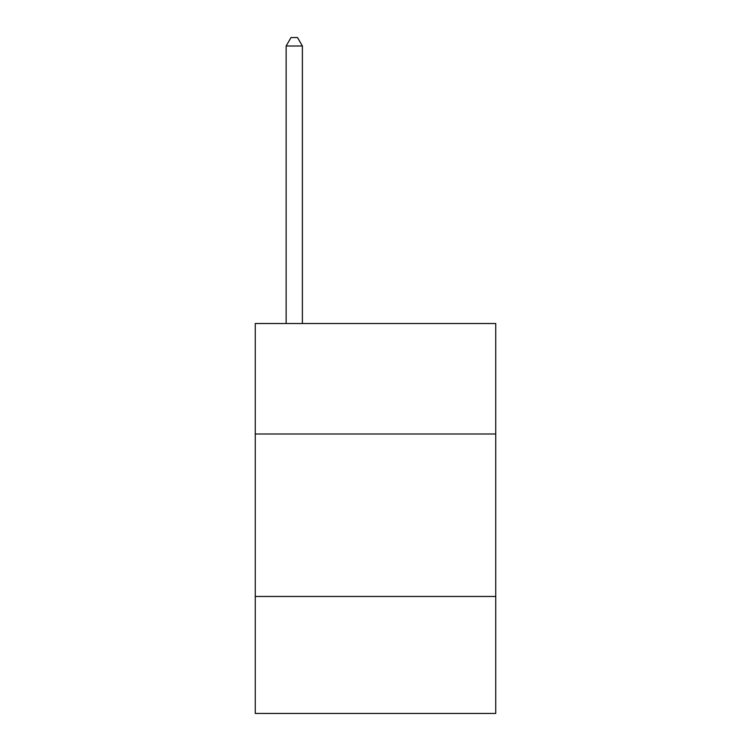 <?xml version="1.0" encoding="UTF-8"?>
<svg xmlns="http://www.w3.org/2000/svg" width="751" height="751" viewBox="0 0 751 751"><rect width="100%" height="100%" fill="white"/><g stroke="black" fill="none" stroke-linecap="round" stroke-linejoin="round"><path stroke-width="1.13" d="M495.735 433.994L495.735 323.512L255.265 323.512L255.265 433.994L495.735 433.994L495.735 713.45L255.265 713.45L255.265 433.994M495.735 596.463L255.265 596.463M302.39 323.512L302.39 45.999L286.14 45.999L286.14 323.512M286.14 45.999L291.012 37.55L297.509 37.55L302.39 45.999"/></g></svg>
